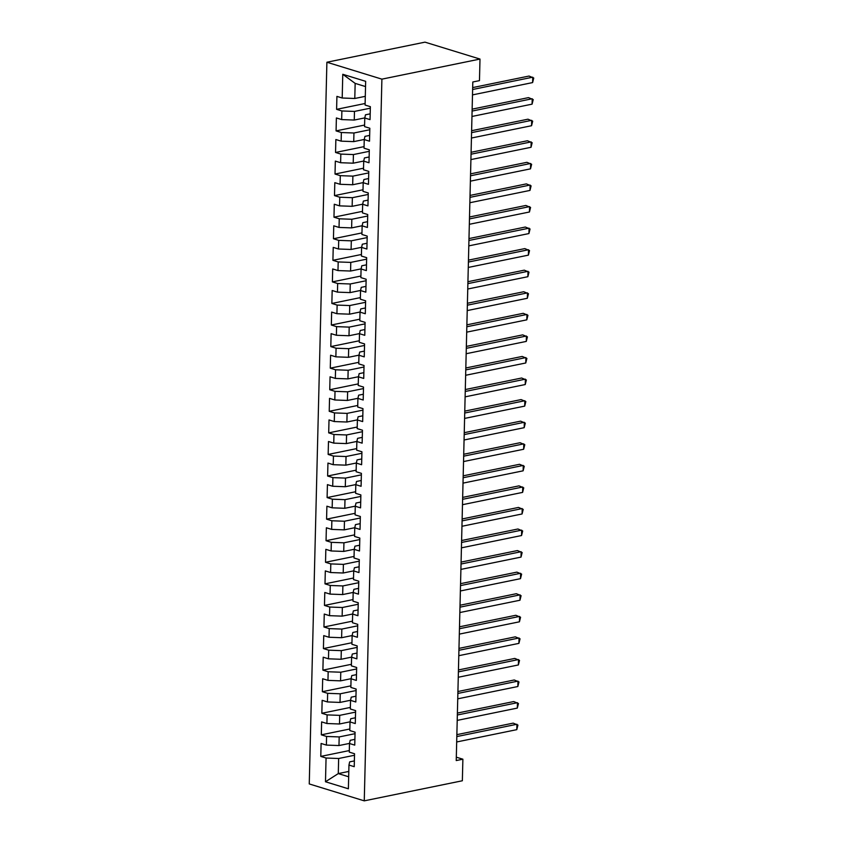 <?xml version="1.0" encoding="UTF-8"?>
<svg xmlns="http://www.w3.org/2000/svg" width="843" height="843" viewBox="0 0 843 843"><rect width="100%" height="100%" fill="white"/><g stroke="black" fill="none" stroke-linecap="round" stroke-linejoin="round"><path stroke-width="1.26" d="M326.894 62.234L309.255 783.937L364.26 800.85L381.9 79.147L326.894 62.234L424.988 42.15L479.994 59.063L381.9 79.147M365.535 86.576L355.156 83.383L342.774 74.289L342.195 98.009L336.915 96.387L336.599 109.337L341.879 110.96L341.668 119.58L336.389 117.957L336.072 130.897L341.352 132.52L341.141 141.15L335.862 139.527L335.546 152.467L340.825 154.09L340.614 162.72L335.335 161.097L335.019 174.037L340.298 175.66L340.087 184.29L334.808 182.668L334.492 195.608L339.771 197.23L339.56 205.861L334.281 204.238L333.965 217.178L339.244 218.801L339.034 227.431L333.754 225.808L333.438 238.748L338.717 240.371L338.507 249.001L333.227 247.378L332.911 260.318L338.191 261.941L337.98 270.571L332.7 268.949L332.384 281.889L337.664 283.511L337.453 292.131L332.174 290.508L331.857 303.459L337.126 305.082L336.915 313.701L331.647 312.079L331.331 325.019L336.599 326.641L336.389 335.272L331.12 333.649L330.804 346.589L336.072 348.212L335.862 356.842L330.593 355.219L330.277 368.159L335.546 369.782L335.335 378.412L330.066 376.789L329.75 389.729L335.019 391.352L334.808 399.982L329.539 398.36L329.223 411.3L334.492 412.922L334.281 421.553L329.012 419.93L328.696 432.87L333.965 434.493L333.754 443.123L328.475 441.5L328.159 454.44L333.438 456.063L333.227 464.693L327.948 463.07L327.632 476.01L332.911 477.633L332.7 486.253L327.421 484.63L327.105 497.581L332.384 499.204L332.174 507.823L326.894 506.2L326.578 519.14L331.857 520.763L331.647 529.393L326.367 527.771L326.051 540.711L331.331 542.334L331.12 550.964L325.841 549.341L325.524 562.281L330.804 563.904L330.593 572.534L325.314 570.911L324.998 583.851L330.277 585.474L330.066 594.104L324.787 592.481L324.471 605.422L329.75 607.044L329.539 615.675L324.26 614.052L323.944 626.992L329.223 628.615L329.012 637.245L323.733 635.622L323.417 648.562L328.696 650.185L328.485 658.815L323.206 657.192L322.89 670.132L328.169 671.755L327.959 680.375L322.679 678.752L322.363 691.703L327.642 693.325L327.432 701.945L322.152 700.322L321.836 713.273L327.116 714.896L326.905 723.515L321.626 721.893L321.309 734.833L326.589 736.455L326.378 745.086L321.099 743.463L320.783 756.403L349.308 750.565M342.774 74.289L365.662 81.328L365.082 105.048L370.362 106.671L370.045 119.622L364.766 117.999L364.555 126.619L369.835 128.241L369.519 141.192L364.239 139.569L364.028 148.189L369.308 149.812L368.992 162.752L363.712 161.129L363.502 169.759L368.781 171.382L368.465 184.322L363.185 182.699L362.975 191.329L368.254 192.952L367.938 205.892L362.659 204.269L362.448 212.9L367.727 214.522L367.411 227.462L362.132 225.84L361.921 234.47L367.2 236.093L366.884 249.033L361.605 247.41L361.394 256.04L366.673 257.663L366.357 270.603L361.078 268.98L360.867 277.61L366.147 279.233L365.83 292.173L360.551 290.55L360.34 299.181L365.62 300.803L365.304 313.744L360.024 312.121L359.813 320.74L365.093 322.363L364.777 335.314L359.497 333.691L359.287 342.311L364.566 343.933L364.25 356.874L358.97 355.251L358.76 363.881L364.039 365.504L363.723 378.444L358.444 376.821L358.233 385.451L363.512 387.074L363.196 400.014L357.917 398.391L357.706 407.021L362.985 408.644L362.669 421.584L357.39 419.962L357.179 428.592L362.458 430.215L362.142 443.155L356.863 441.532L356.652 450.162L361.932 451.785L361.615 464.725L356.336 463.102L356.125 471.732L361.405 473.355L361.089 486.295L355.809 484.672L355.598 493.303L360.878 494.925L360.562 507.865L355.282 506.243L355.072 514.862L360.351 516.485L360.035 529.436L354.755 527.813L354.545 536.433L359.824 538.055L359.508 550.995L354.229 549.373L354.018 558.003L359.297 559.626L358.981 572.566L353.702 570.943L353.491 579.573L358.77 581.196L358.454 594.136L353.175 592.513L352.964 601.143L358.243 602.766L357.927 615.706L352.648 614.083L352.437 622.714L357.717 624.336L357.4 637.276L352.121 635.654L351.91 644.284L357.19 645.907L356.874 658.847L351.594 657.224L351.383 665.854L356.663 667.477L356.347 680.417L351.067 678.794L350.857 687.424L356.136 689.047L355.82 701.987L350.54 700.364L350.33 708.984L355.609 710.607L355.282 723.557L350.014 721.935L349.803 730.554L355.072 732.177L354.755 745.128L349.487 743.505L349.276 752.125L354.545 753.747L354.229 766.687L348.96 765.065L348.38 788.795L325.482 781.756L326.062 758.026L320.783 756.403M479.994 59.063L479.467 80.633L472.807 81.992L456.232 760.565L462.881 759.195L456.305 757.183M349.508 743.4L338.97 745.549L339.181 736.93L355.04 733.684M326.378 745.086L338.97 745.549M326.589 736.455L339.181 736.93M348.96 765.065L349.655 761.882L354.376 760.913M350.035 721.829L339.497 723.989L339.708 715.359L355.567 712.114M326.905 723.515L339.497 723.989M327.116 714.896L339.708 715.359M349.487 743.505L350.182 740.312L354.903 739.343M350.562 700.259L340.024 702.419L340.235 693.789L356.094 690.543M327.432 701.945L340.024 702.419M327.642 693.325L340.235 693.789M350.014 721.935L350.709 718.742L355.43 717.772M351.088 678.689L340.561 680.849L340.772 672.219L356.621 668.973M327.959 680.375L340.561 680.849M328.169 671.755L340.772 672.219M350.54 700.364L351.236 697.172L355.957 696.202M351.615 657.119L341.088 659.279L341.299 650.648L357.147 647.403M328.485 658.815L341.088 659.279M328.696 650.185L341.299 650.648M351.067 678.794L351.773 675.601L356.484 674.632M352.142 635.548L341.615 637.708L341.826 629.078L357.674 625.833M329.012 637.245L341.615 637.708M329.223 628.615L341.826 629.078M351.594 657.224L352.3 654.031L357.01 653.072M352.669 613.989L342.142 616.138L342.353 607.508L358.201 604.262M329.539 615.675L342.142 616.138M329.75 607.044L342.353 607.508M352.121 635.654L352.827 632.461L357.537 631.502M353.196 592.418L342.669 594.568L342.88 585.938L358.728 582.692M330.066 594.104L342.669 594.568M330.277 585.474L342.88 585.938M352.648 614.083L353.354 610.89L358.064 609.932M353.723 570.848L343.196 572.998L343.407 564.378L359.255 561.132M330.593 572.534L343.196 572.998M330.804 563.904L343.407 564.378M353.175 592.513L353.881 589.331L358.591 588.361M354.25 549.278L343.723 551.427L343.933 542.808L359.782 539.562M331.12 550.964L343.723 551.427M331.331 542.334L343.933 542.808M353.702 570.943L354.408 567.76L359.118 566.791M354.777 527.707L344.25 529.868L344.46 521.237L360.309 517.992M331.647 529.393L344.25 529.868M331.857 520.763L344.46 521.237M354.229 549.373L354.935 546.19L359.645 545.221M355.303 506.137L344.776 508.297L344.987 499.667L360.836 496.422M332.174 507.823L344.776 508.297M332.384 499.204L344.987 499.667M354.755 527.813L355.461 524.62L360.172 523.651M355.83 484.567L345.303 486.727L345.514 478.097L361.362 474.851M332.7 486.253L345.303 486.727M332.911 477.633L345.514 478.097M355.282 506.243L355.988 503.05L360.699 502.08M356.357 462.997L345.83 465.157L346.041 456.527L361.889 453.281M333.227 464.693L345.83 465.157M333.438 456.063L346.041 456.527M355.809 484.672L356.515 481.479L361.226 480.51M356.884 441.426L346.357 443.587L346.568 434.956L362.416 431.711M333.754 443.123L346.357 443.587M333.965 434.493L346.568 434.956M356.336 463.102L357.042 459.909L361.752 458.95M357.411 419.867L346.884 422.016L347.095 413.386L362.943 410.141M334.281 421.553L346.884 422.016M334.492 412.922L347.095 413.386M356.863 441.532L357.569 438.339L362.279 437.38M357.938 398.296L347.411 400.446L347.622 391.816L363.47 388.57M334.808 399.982L347.411 400.446M335.019 391.352L347.622 391.816M357.39 419.962L358.096 416.769L362.806 415.81M358.465 376.726L347.938 378.876L348.148 370.256L363.997 367.011M335.335 378.412L347.938 378.876M335.546 369.782L348.148 370.256M357.917 398.391L358.623 395.198L363.333 394.239M358.992 355.156L348.465 357.306L348.675 348.686L364.524 345.44M335.862 356.842L348.465 357.306M336.072 348.212L348.675 348.686M358.444 376.821L359.15 373.639L363.86 372.669M359.518 333.586L348.991 335.746L349.202 327.116L365.051 323.87M336.389 335.272L348.991 335.746M336.599 326.641L349.202 327.116M358.97 355.251L359.676 352.068L364.387 351.099M360.045 312.015L349.518 314.176L349.729 305.545L365.588 302.3M336.915 313.701L349.518 314.176M337.126 305.082L349.729 305.545M359.497 333.691L360.203 330.498L364.914 329.529M360.572 290.445L350.045 292.605L350.256 283.975L366.115 280.73M337.453 292.131L350.045 292.605M337.664 283.511L350.256 283.975M360.024 312.121L360.73 308.928L365.44 307.958M361.099 268.875L350.572 271.035L350.783 262.405L366.642 259.159M337.98 270.571L350.572 271.035M338.191 261.941L350.783 262.405M360.551 290.55L361.257 287.358L365.967 286.388M361.626 247.305L351.099 249.465L351.31 240.835L367.169 237.589M338.507 249.001L351.099 249.465M338.717 240.371L351.31 240.835M361.078 268.98L361.784 265.787L366.494 264.828M362.153 225.734L351.626 227.895L351.837 219.264L367.696 216.019M339.034 227.431L351.626 227.895M339.244 218.801L351.837 219.264M361.605 247.41L362.311 244.217L367.021 243.258M362.68 204.175L352.153 206.324L352.363 197.694L368.222 194.448M339.56 205.861L352.153 206.324M339.771 197.23L352.363 197.694M362.132 225.84L362.838 222.647L367.548 221.688M363.207 182.604L352.68 184.754L352.89 176.134L368.749 172.889M340.087 184.29L352.68 184.754M340.298 175.66L352.89 176.134M362.659 204.269L363.365 201.077L368.075 200.118M363.733 161.034L353.206 163.184L353.417 154.564L369.276 151.319M340.614 162.72L353.206 163.184M340.825 154.09L353.417 154.564M363.185 182.699L363.891 179.517L368.612 178.547M364.26 139.464L353.733 141.624L353.944 132.994L369.803 129.748M341.141 141.15L353.733 141.624M341.352 132.52L353.944 132.994M363.712 161.129L364.418 157.947L369.139 156.977M364.787 117.894L354.26 120.054L354.471 111.424L370.33 108.178M341.668 119.58L354.26 120.054M341.879 110.96L354.471 111.424M364.239 139.569L364.945 136.376L369.666 135.407M365.304 96.334L354.787 98.483L355.156 83.383M342.195 98.009L354.787 98.483M364.766 117.999L365.472 114.806L370.193 113.837M364.26 800.85L462.354 780.766L462.881 759.195M348.802 771.44L338.285 773.589L348.665 776.782M354.513 755.254L338.654 758.5L338.285 773.589L325.482 781.756M326.062 758.026L338.654 758.5M336.599 109.337L365.124 103.489M336.072 130.897L364.597 125.059M335.546 152.467L364.071 146.629M335.019 174.037L363.544 168.2M334.492 195.608L363.017 189.77M333.965 217.178L362.49 211.34M333.438 238.748L361.963 232.91M332.911 260.318L361.436 254.481M332.384 281.889L360.909 276.04M331.857 303.459L360.382 297.611M331.331 325.019L359.856 319.181M330.804 346.589L359.329 340.751M330.277 368.159L358.802 362.321M329.75 389.729L358.275 383.892M329.223 411.3L357.748 405.462M328.696 432.87L357.221 427.032M328.159 454.44L356.694 448.602M327.632 476.01L356.167 470.162M327.105 497.581L355.641 491.732M326.578 519.14L355.114 513.303M326.051 540.711L354.576 534.873M325.524 562.281L354.049 556.443M324.998 583.851L353.523 578.013M324.471 605.422L352.996 599.584M323.944 626.992L352.469 621.154M323.417 648.562L351.942 642.724M322.89 670.132L351.415 664.295M322.363 691.703L350.888 685.854M321.836 713.273L350.361 707.425M321.309 734.833L349.834 728.995M472.628 89.495L532.744 77.187L532.607 82.582L472.501 94.89M472.67 87.588L529.025 76.049L533.745 78.02L532.607 82.582M472.101 111.065L532.218 98.757L532.081 104.153L471.975 116.46M472.143 109.147L528.498 97.619L533.219 99.59L532.081 104.153M471.574 132.636L531.691 120.328L531.554 125.723L471.437 138.031M471.616 130.718L527.971 119.19L532.692 121.16L531.554 125.723M471.047 154.206L531.164 141.898L531.027 147.293L470.91 159.59M471.089 152.288L527.444 140.749L532.165 142.73L531.027 147.293M470.52 175.776L530.637 163.468L530.5 168.853L470.383 181.161M470.563 173.858L526.917 162.32L531.638 164.301L530.5 168.853M469.994 197.346L530.11 185.038L529.973 190.423L469.857 202.731M470.036 195.428L526.39 183.89L531.111 185.871L529.973 190.423M469.467 218.906L529.583 206.609L529.446 211.993L469.33 224.301M469.509 216.999L525.863 205.46L530.584 207.441L529.446 211.993M468.94 240.476L529.056 228.168L528.919 233.564L468.803 245.871M468.982 238.569L525.337 227.03L530.057 229.001L528.919 233.564M468.413 262.047L528.519 249.739L528.392 255.134L468.276 267.442M468.455 260.139L524.81 248.601L529.53 250.571L528.392 255.134M467.886 283.617L527.992 271.309L527.866 276.704L467.749 289.012M467.928 281.71L524.283 270.171L529.004 272.141L527.866 276.704M467.359 305.187L527.465 292.879L527.339 298.274L467.222 310.582M467.401 303.269L523.756 291.741L528.477 293.712L527.339 298.274M466.832 326.757L526.938 314.45L526.812 319.845L466.695 332.153M466.874 324.84L523.229 313.311L527.95 315.282L526.812 319.845M466.305 348.328L526.411 336.02L526.285 341.415L466.168 353.723M466.348 346.41L522.702 334.871L527.423 336.852L526.285 341.415M465.779 369.898L525.884 357.59L525.758 362.985L465.642 375.283M465.821 367.98L522.175 356.441L526.896 358.423L525.758 362.985M465.252 391.468L525.358 379.16L525.231 384.545L465.115 396.853M465.294 389.55L521.648 378.012L526.369 379.993L525.231 384.545M464.725 413.028L524.831 400.731L524.704 406.115L464.588 418.423M464.767 411.121L521.122 399.582L525.842 401.563L524.704 406.115M464.198 434.598L524.304 422.29L524.177 427.686L464.061 439.993M464.24 432.691L520.595 421.152L525.315 423.123L524.177 427.686M463.671 456.168L523.777 443.861L523.651 449.256L463.534 461.564M463.713 454.261L520.068 442.723L524.789 444.693L523.651 449.256M463.144 477.739L523.25 465.431L523.124 470.826L463.007 483.134M463.186 475.831L519.541 464.293L524.262 466.263L523.124 470.826M462.617 499.309L522.723 487.001L522.597 492.396L462.48 504.704M462.659 497.391L519.014 485.863L523.735 487.834L522.597 492.396M462.09 520.879L522.196 508.571L522.07 513.967L461.953 526.274M462.133 518.961L518.477 507.433L523.208 509.404L522.07 513.967M461.564 542.449L521.669 530.142L521.543 535.537L461.427 547.845M461.606 540.532L517.95 528.993L522.681 530.974L521.543 535.537M461.026 564.02L521.143 551.712L521.016 557.107L460.9 569.404M461.079 562.102L517.423 550.563L522.154 552.544L521.016 557.107M460.499 585.59L520.616 573.282L520.489 578.667L460.373 590.975M460.552 583.672L516.896 572.134L521.627 574.115L520.489 578.667M459.972 607.16L520.089 594.852L519.962 600.237L459.846 612.545M460.025 605.242L516.369 593.704L521.1 595.685L519.962 600.237M459.446 628.72L519.562 616.423L519.436 621.807L459.319 634.115M459.498 626.813L515.842 615.274L520.574 617.245L519.436 621.807M458.919 650.29L519.035 637.982L518.909 643.378L458.792 655.685M458.971 648.383L515.315 636.844L520.047 638.815L518.909 643.378M458.392 671.86L518.508 659.553L518.382 664.948L458.265 677.256M458.444 669.953L514.788 658.415L519.52 660.385L518.382 664.948M457.865 693.431L517.981 681.123L517.844 686.518L457.738 698.826M457.918 691.523L514.262 679.985L518.993 681.955L517.844 686.518M457.338 715.001L517.454 702.693L517.317 708.088L457.212 720.396M457.391 713.083L513.735 701.555L518.466 703.526L517.317 708.088M456.811 736.571L516.928 724.263L516.791 729.659L456.685 741.966M456.864 734.653L513.208 723.125L517.929 725.096L516.791 729.659"/></g></svg>
